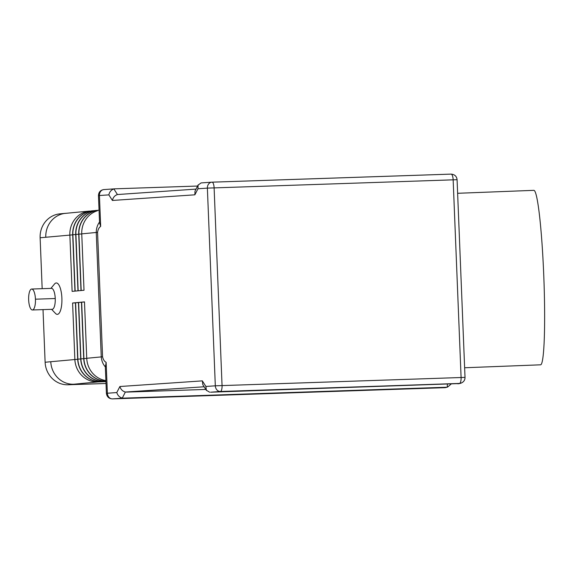 <?xml version="1.0" encoding="UTF-8"?>
<svg xmlns="http://www.w3.org/2000/svg" width="573" height="573" viewBox="0 0 573 573"><rect width="100%" height="100%" fill="white"/><g stroke="black" fill="none" stroke-linecap="round" stroke-linejoin="round"><path stroke-width="0.86" d="M106.012 383.495L68.065 384.77A23.278 22.01 -95.4 0 1 45.124 362.258L43.011 309.621M42.173 288.685L40.124 237.774A23.278 22.01 -95.4 0 1 59.929 213.851L65.587 213.314M447.606 387.033L446.159 387.455A5.823 5.802 -106.1 0 1 444.77 387.677L112.451 398.88A5.823 4.849 -93.9 0 1 107.373 393.2L106.134 362.322L105.418 366.956C103.025 364.364 101.643 361.011 101.256 356.9L102.567 356.8L97.568 232.373L96.257 232.473L101.256 356.9L86.745 358.283L84.482 301.878L81.653 302.15L84.482 302.007M451.094 384.089L447.678 387.011M447.363 384.218L447.255 387.126L444.77 387.677M459.567 383.552L210.62 392.197L220.397 391.495A5.823 1.891 -91.9 0 0 222.052 385.5L214.109 187.815A5.823 1.891 -91.9 0 0 212.031 182.171M211.809 182.185A5.823 4.849 86.1 0 0 207.376 188.123L215.319 385.815A5.823 4.849 86.1 0 0 220.397 391.495L459.439 383.437A5.823 5.802 73.9 0 0 460.821 383.208L459.374 383.631M103.871 189.577A5.823 4.849 -93.9 0 0 99.43 195.515L98.463 195.615L99.559 222.854L100.676 226.392L99.43 195.515L108.849 194.87L112.408 200.457L194.87 194.813L197.957 188.768L207.376 188.123L457.082 179.7C456.681 176.283 454.675 174.428 451.073 174.113A5.823 1.891 88.1 0 1 453.15 179.75L461.093 377.442A5.823 1.891 88.1 0 1 459.439 383.437L457.985 383.853M112.451 398.88L123.245 398.142L122.285 398.077L125.372 392.039C122.615 391.266 120.781 389.425 119.879 386.517L116.792 392.555C117.694 395.463 119.521 397.304 122.285 398.077M125.372 392.039L204.131 386.775M202.806 384.669L202.341 380.873L119.879 386.517M460.821 383.208C463.621 382.134 465.018 380.193 465.018 377.385L215.319 385.815L205.9 386.46L206.366 390.256L209.675 392.226M205.9 386.46L202.341 380.873M106.134 362.322C104.415 361.499 103.226 359.658 102.567 356.8M99.595 221.987C97.424 224.845 96.314 228.341 96.257 232.473L81.746 233.856A23.278 22.01 -95.4 0 1 97.446 210.749M97.568 232.373C97.997 229.444 99.036 227.445 100.676 226.392M197.957 188.768L198.079 185.115L201.094 182.916M194.87 194.813L194.992 191.153M112.408 200.457C113.067 197.449 114.75 195.479 117.436 194.541L196.03 189.097M117.436 194.541L113.884 188.954L114.844 188.825L197.599 186.039M108.849 194.87C109.515 191.862 111.191 189.892 113.884 188.954M98.463 195.615C98.671 192.098 100.483 190.086 103.885 189.577L114.844 188.825M105.912 381.095A23.278 22.01 -95.4 0 1 83.73 358.569L81.459 302.164L78.63 302.437L80.9 358.834A23.278 22.01 84.6 0 0 103.835 381.353L103.649 381.367A23.278 22.01 -95.4 0 1 80.707 358.856L78.444 302.451L75.615 302.723L77.878 359.121A23.278 22.01 84.6 0 0 100.819 381.639L100.626 381.654A23.278 22.01 -95.4 0 1 77.692 359.142L75.428 302.737L72.599 303.01L74.862 359.407A23.278 22.01 84.6 0 0 97.797 381.926L105.933 381.647M72.599 303.01L75.428 302.866M78.63 302.437L81.466 302.293M75.615 302.723L78.451 302.58M446.238 387.255L123.245 398.142M205.822 389.425L126.332 392.104M540.848 364.743A87.304 6.618 -92.2 0 0 543.77 275.685A87.304 6.618 -92.2 0 0 534.086 190.394M99.05 210.176A23.278 22.01 84.6 0 0 78.916 234.121L81.18 290.518L84.016 290.253L81.746 233.856M96.966 210.406A23.278 22.01 84.6 0 0 75.901 234.407L78.164 290.805L80.994 290.54L78.73 234.142A23.278 22.01 -95.4 0 1 97.202 210.391M93.951 210.692A23.278 22.01 84.6 0 0 72.878 234.694L75.149 291.091L77.978 290.826L75.708 234.429A23.278 22.01 -95.4 0 1 96.78 210.427M89.775 211.05A23.278 22.01 84.6 0 0 69.863 234.98L72.126 291.378L74.956 291.113L72.692 234.715A23.278 22.01 -95.4 0 1 93.764 210.714M105.89 380.579A23.278 22.01 -95.4 0 1 86.745 358.283M81.653 302.15L83.916 358.548A23.278 22.01 84.6 0 0 104.15 380.981M50.89 288.391L54.55 283.979A15.715 5.107 88.1 0 1 61.891 298.189A15.715 5.107 88.1 0 1 55.509 313.438M52.079 309.305A10.479 3.402 -91.9 0 0 55.244 298.519A10.479 3.402 -91.9 0 0 51.369 288.377M28.65 299.829A10.479 3.402 -91.9 0 0 32.396 309.979A10.479 3.402 -91.9 0 0 35.44 299.185A10.479 3.402 -91.9 0 0 31.694 289.036A10.479 3.402 -91.9 0 0 28.65 299.829M68.065 384.77L97.797 381.926M40.124 237.774L72.886 234.83M45.124 362.258L50.782 361.721A23.314 22.046 84.6 0 0 73.724 384.232M446.159 387.455L112.415 398.887C108.92 398.708 106.915 396.845 106.406 393.3L116.792 392.555M50.782 361.721L77.699 359.271M451.03 174.12L211.989 182.178M77.692 359.142L80.714 358.985M61.196 213.772L66.855 213.235M65.587 213.321A23.314 22.046 84.6 0 0 45.783 237.236M81.753 233.985L78.916 234.121M78.924 234.257L75.901 234.407M75.908 234.543L72.878 234.694M80.707 358.856L83.73 358.698M83.73 358.569L86.752 358.411M35.44 299.185L55.244 298.519M106.406 393.3L105.303 365.946M202.978 384.963L206.531 390.55M451.073 174.113L212.024 182.171L201.109 182.916M198.215 184.828L195.128 190.866M457.082 179.7L465.018 377.385M464.631 367.759L540.597 364.815M89.667 211.065L65.616 213.342M533.843 190.343L457.626 193.294M55.545 313.481L51.599 309.327M52.2 309.305L32.396 309.979M31.694 289.036L51.498 288.369"/></g></svg>

